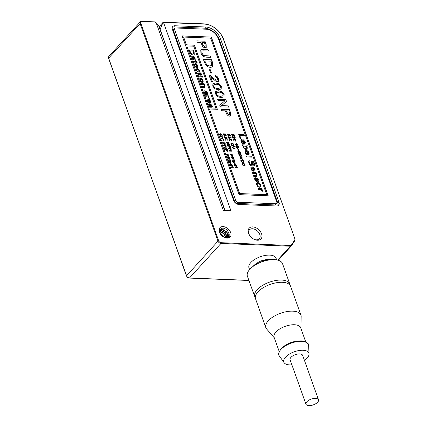<?xml version="1.0" encoding="UTF-8"?>
<svg xmlns="http://www.w3.org/2000/svg" width="427" height="427" viewBox="0 0 427 427"><rect width="100%" height="100%" fill="white"/><g stroke="black" fill="none" stroke-linecap="round" stroke-linejoin="round"><path stroke-width="0.64" d="M154.441 21.958L141.903 21.59A0.534 0.31 -87.7 0 0 141.657 21.35L140.302 21.868A2.663 1.777 42.3 0 0 140.109 23.57L108.639 58.131A2.663 1.777 -137.7 0 1 108.832 56.423L108.57 58.323L186.535 275.687A2.663 1.777 -137.7 0 0 189.492 277.993L248.93 280.384M141.903 21.59A2.13 1.42 42.3 0 0 140.809 23.293L218.704 240.849A2.13 1.42 42.3 0 0 221.069 242.696L290.408 245.488A2.13 1.42 42.3 0 0 291.444 245.018L294.742 239.867A2.13 1.42 42.3 0 0 294.801 238.634L223.193 38.649A16.765 11.193 42.3 0 0 204.57 24.115L163.509 22.46L230.916 210.714L223.353 210.41L156.186 22.818L158.881 26.293M156.186 22.818L155.3 22.129M174.579 29.58L235.784 200.514A1.996 1.334 42.3 0 0 237.999 202.243L275.821 203.77A1.996 1.334 42.3 0 0 276.696 203.449A1.996 1.334 42.3 0 0 276.845 202.168L218.224 38.446A10.643 7.11 42.3 0 0 206.401 29.217L175.604 27.979A1.996 1.334 42.3 0 0 174.723 28.299A1.996 1.334 42.3 0 0 174.579 29.58L173.511 30.749A1.996 1.334 -137.7 0 1 173.656 29.474L174.723 28.299M211.344 37.074L182.169 35.9L239.003 194.627L268.177 195.801L211.344 37.074L182.196 35.98M210.66 38.142L266.699 194.648L239.686 193.559L209.401 108.981L217.396 109.301L194.424 45.145L186.428 44.824L183.647 37.053L210.66 38.142M204.933 41.195L196.724 40.864L197.237 42.3L200.882 42.449L202.547 46.329L203.743 47.365L205.088 47.749L206.252 47.381L206.15 44.584L204.933 41.195L196.751 40.939M208.365 51.032L207.88 49.671L201.443 49.607L200.754 50.391L200.968 53.199L201.971 55.11L203.535 56.54L205.857 57.149L210.719 57.346L210.255 56.044L203.748 55.478L202.014 53.236L201.811 51.774L202.318 51L203.61 50.84L208.461 51.032L207.944 49.596L202.964 49.393L201.053 49.922M211.584 59.753L203.369 59.428L205.675 64.893L207.623 66.681L210.399 67.477L212.689 66.793L212.657 62.758L211.584 59.753L203.396 59.502M210.666 73.006L211.514 73.038L210.335 69.745L209.486 69.713L210.666 73.006M217.61 79.748L216.804 80.148L213.82 78.605L210.068 75.173L208.995 75.131L211.344 81.69L212.384 81.728L210.634 76.844L215.736 81.125L217.354 81.653L218.693 80.884L218.549 78.733L217.103 76.454L215.096 75.472L215.63 76.967L216.841 77.506L217.567 78.605L217.466 79.95M218.459 81.274L218.48 78.808L217.039 76.524L215.032 75.547M221.335 86.521L219.307 83.911L215.811 82.891L212.956 83.655L212.774 86.179L214.792 88.768L218.282 89.793L221.127 89.013L221.335 86.521L219.238 83.98L215.747 82.961L212.892 83.724M223.94 96.87L224.148 94.378L222.12 91.768L218.624 90.748L215.768 91.511L215.587 94.036L217.605 96.625L221.095 97.65L223.951 96.86M220.343 106.819L228.552 107.15L228.087 105.853L221.618 105.597L226.502 101.418L225.819 99.518L217.61 99.187L218.074 100.489L224.922 100.767L219.766 105.218L220.343 106.819M229.432 109.611L221.223 109.28L221.736 110.716L225.376 110.865L227.041 114.746L228.237 115.781L229.587 116.165L230.745 115.797L230.649 113.006L229.432 109.611L221.25 109.355M240.3 138.775L240.988 138.802L239.798 135.487L244.516 135.679L244.153 134.665L238.752 134.452L240.3 138.775M241.949 143.371L244.559 143.397L245.178 143.269L245.37 142.746L245.146 141.721L243.353 139.81L244.554 141.599L244.543 142.415L243.897 142.447L242.685 140.019L241.549 139.448L240.876 139.842L240.972 140.974L242.002 142.442L241.629 142.485L241.949 143.371M245.178 143.269L245.077 141.796L243.289 139.885M244.666 142.164L243.833 142.517L242.616 140.093L241.485 139.517L240.812 139.917M246.117 145.97L248.231 146.055L247.895 145.111L242.461 144.806L242.792 145.735L243.241 145.831L243.214 147.224L244.308 148.826L245.963 149.471L247.206 148.97L247.222 147.518L246.117 145.97L247.153 147.593L247.073 149.14M247.105 154.665L245.605 152.636L245.642 151.633L246.491 151.291L247.729 154.75L249.144 154.286L249.085 152.727L247.959 151.057L246.283 150.389L245.039 150.907L245.103 152.503L245.963 153.971L247.212 154.691L245.674 152.562L245.68 151.569M249.064 154.387L249.021 152.802L247.895 151.126L246.219 150.464L244.97 150.982M246.795 156.917L252.197 157.136L251.861 156.191L246.459 155.972L246.795 156.917M251.386 164.614L250.964 164.849L251.322 164.689L250.163 164.406L249.357 162.564L249.523 161.945L250.121 161.742L249.758 160.739L249.053 160.851L248.653 162.127L248.925 163.173L250.083 165.121L251.482 165.788L252.106 165.591L252.357 164.961L252.266 162.255L252.597 162.025L253.932 163.461L253.601 164.785L253.942 165.745L254.818 165.19L254.599 163.514L253.542 161.737L252.192 161.011L251.578 161.203L251.482 164.171L251.033 164.774L250.233 164.331L249.587 163.231L249.507 161.966M254.647 165.505L254.529 163.589L253.473 161.812L252.122 161.086L251.514 161.273M250.03 161.748L249.694 160.814L248.701 161.331M252.037 165.66L252.197 162.329L252.597 162.025M253.942 164.667L253.601 164.785M252.997 171.115L251.498 169.087L251.53 168.083L252.384 167.747L253.622 171.2L255.036 170.736L254.978 169.183L253.851 167.507L252.176 166.845L250.927 167.357L250.991 168.953L251.855 170.426L253.099 171.147L252.779 170.245L251.562 169.017L251.572 168.024M254.956 170.843L254.914 169.252L253.782 167.581L252.111 166.914L250.862 167.432M253.803 176.479L256.189 176.575L257.102 176.164L257.038 174.937L256.008 173.49L256.392 173.437L256.056 172.487L252.352 172.423L252.688 173.367L255.517 173.602L256.355 174.664L256.243 175.556L253.462 175.534L253.803 176.479M256.995 176.324L256.974 175.011L256.008 173.49M256.446 175.246L255.624 175.7L253.489 175.609M258.004 180.664L258.335 181.587L258.97 181.139L258.767 179.767L257.961 178.411L256.931 177.835L256.413 178.128L256.301 180.701L255.357 179.607L255.661 178.603L255.325 177.653L254.599 178.16L254.775 179.527L255.645 181.064L256.654 181.614L257.284 181.283L257.364 178.753L258.191 179.692L258.025 180.733M258.335 181.587L258.97 181.139L258.703 179.842L257.892 178.486L256.862 177.904L256.344 178.198M256.862 177.904L256.413 178.128M256.574 180.461L256.232 180.776L255.72 180.482L255.287 179.682L255.597 178.678M255.309 178.769L255.661 178.603M254.754 177.867L254.599 178.16M257.187 181.448L257.049 179.062L257.364 178.753M260.625 184.96L259.472 183.199L257.807 182.5L256.579 183.076L256.654 184.768L257.807 186.54L259.461 187.218L260.71 186.658L260.625 184.96L259.402 183.274L257.737 182.575L256.51 183.151M260.566 186.866L260.561 185.03M262.077 191.211L262.754 191.237L262.194 190.036L261.436 189.508L262.13 189.46L261.799 188.537L258.084 188.446L258.426 189.391L261.345 189.85L262.077 191.211M232.945 136.555L233.393 135.919L234.14 136.453L234.53 136.213L233.996 134.259L231.407 134.153L232.325 136.24L232.945 136.555L233.393 135.919L232.875 136.629M234.14 136.453L234.53 136.213L233.932 134.329L231.434 134.233M233.436 139.821L236.03 139.928L235.869 139.485L233.831 139.405L235.33 137.98L235.101 137.329L232.507 137.227L232.662 137.67L234.829 137.756L233.238 139.277L233.436 139.821M235.288 141.123L235.672 141.14L235.528 140.729L235.138 140.713L235.288 141.123M233.879 141.07L234.268 141.086L234.119 140.67L233.734 140.654L233.879 141.07M235.069 144.379L237.658 144.486L236.398 143.264L237.001 144.016L234.909 143.936L235.069 144.379M238.538 146.792L237.876 145.901L236.766 145.559L235.869 145.82L235.837 146.68L236.494 147.561L237.604 147.907L238.496 147.641L238.538 146.792L237.807 145.975L236.697 145.634L235.805 145.895M238.533 150.918L238.874 150.934L238.229 149.114L237.407 148.366L238.533 150.918M239.099 153.651L239.52 153.015L240.305 153.608L240.695 153.336L240.145 151.804L239.499 151.452L240.353 152.983L239.067 152.252L238.944 153.181L238.218 152.514L238.255 151.382L237.807 151.665L238.709 153.528L239.099 153.651L239.52 153.015L239.029 153.725M240.305 153.608L240.695 153.336L240.556 152.674L239.43 151.526M240.353 152.983L240.065 153.208L239.093 152.332M239.211 152.989L238.458 153.063L238.106 152.14L238.442 151.9M238.351 151.911L238.255 151.382L237.807 151.665M241.586 155.305L240.924 154.419L239.814 154.072L238.917 154.339L238.885 155.198L239.547 156.079L240.657 156.421L241.543 156.154L241.586 155.305L240.86 154.489L239.744 154.147L238.853 154.409M243.059 159.565L242.894 159.1L240.326 158.065L242.216 157.205L242.034 156.698L239.878 157.809L240.049 158.289L243.059 159.565M243.23 160.04L240.636 159.938L241.415 161.796L242.926 162.671L243.62 162.463L243.23 160.04L240.663 160.013M243.406 165.9L242.509 164.71L242.584 163.957L244.121 164.027L244.65 164.715L244.634 165.97L245.077 165.617L244.981 164.79L244.212 163.674L243.048 163.231L242.242 163.562L242.253 164.614L243.507 165.922L242.573 164.641L242.573 163.973M244.634 165.97L245.077 165.617L244.917 164.859L244.148 163.749L242.979 163.306L242.173 163.632M228.835 136.389L229.288 135.754L230.036 136.288L230.425 136.048L229.891 134.094L227.297 133.987L228.221 136.074L228.835 136.389L229.288 135.754L228.771 136.464M230.036 136.288L230.425 136.048L229.827 134.163L227.324 134.067M230.399 139.725L231.93 139.789L231.77 139.346L229.715 139.159L229.075 137.9L231.162 137.638L230.986 137.152L228.936 137.163L228.685 137.852L229.155 139.037L230.399 139.725M231.84 139.784L231.706 139.415L229.651 139.234L229.08 138.471L229.224 137.633M231.066 137.638L230.922 137.222L228.728 137.43M231.183 140.969L231.573 140.985L231.423 140.574L231.034 140.558L231.183 140.969M229.779 140.91L230.169 140.926L230.02 140.515L229.63 140.499L229.779 140.91M233.638 144.401L232.886 143.28L231.744 142.848L230.9 143.205L230.927 144.273L231.68 145.367L232.827 145.804L233.665 145.452L233.638 144.401L232.822 143.355L231.674 142.922L230.831 143.28M233.585 145.564L233.569 144.475M235.25 149.06L235.085 148.596L232.523 147.566L234.407 146.701L234.226 146.199L232.069 147.31L232.24 147.79L235.25 149.06M224.73 136.224L225.184 135.589L225.931 136.122L226.321 135.882L225.787 133.929L223.193 133.822L224.116 135.909L224.73 136.224L225.184 135.589L224.666 136.298M225.931 136.122L226.321 135.882L225.718 133.998L223.22 133.902M225.162 139.325L226.096 137.964L227.708 139.293L225.968 137.446L227.063 137.489L226.886 136.998L224.292 136.896L224.469 137.382L225.814 137.441L224.949 138.722L225.162 139.325M226.87 140.232L227.26 140.248L227.116 139.837L226.726 139.821L226.87 140.232M225.467 140.179L225.856 140.189L225.707 139.778L225.323 139.762L225.467 140.179M227.121 144.796L229.715 144.897L229.555 144.459L227.516 144.374L229.016 142.949L228.787 142.303L226.193 142.196L226.347 142.639L228.514 142.725L226.924 144.246L227.121 144.796M230.121 147.966L230.425 146.888L230.014 145.735L227.42 145.628L227.596 146.119L228.744 146.167L229.694 147.838L230.473 147.854M229.379 151.099L231.973 151.206L231.813 150.763L229.774 150.683L231.274 149.253L231.044 148.607L228.45 148.505L228.61 148.948L230.772 149.034L229.182 150.555L229.379 151.099M232.715 155.343L232.16 154.494L231.359 154.152L230.772 154.435L231.365 156.106L232.16 156.437L232.763 156.165L232.715 155.343L231.29 154.227L230.703 154.505M232.688 156.266L232.651 155.417M232.208 158.999L233.985 159.031L233.825 158.577L232.464 158.46L232.053 157.942L232.107 157.51L233.446 157.526L233.286 157.072L231.68 157.253L232.208 158.999M233.895 159.025L233.756 158.647L232.395 158.534L232.107 157.51M233.35 157.52L233.217 157.141L231.68 157.253M232.827 160.733L233.11 160.242L234.172 160.285L234.359 160.798L234.439 160.296L234.941 160.317L233.873 159.452L234.012 159.826L232.582 159.895L232.827 160.733M233.019 160.819L233.11 160.242M234.012 159.826L232.582 159.895M234.722 161.732L234.781 161.251L232.336 161.187L232.501 161.646L233.35 161.678L233.879 163.125L234.669 163.429L235.272 163.194L234.722 161.732L235.192 163.29M234.711 165.991L236.489 166.023L236.328 165.564L234.967 165.452L234.556 164.934L234.61 164.502L235.95 164.518L235.789 164.064L234.183 164.246L234.711 165.991M236.398 166.018L236.259 165.639L234.898 165.527L234.61 164.502M235.853 164.512L235.72 164.133L234.183 164.246M235.33 167.726L235.613 167.235L236.675 167.277L236.862 167.79L236.942 167.288L237.444 167.309L236.377 166.445L236.515 166.818L235.085 166.888L235.33 167.726M235.523 167.811L235.613 167.235M236.515 166.818L235.085 166.888M220.94 135.994L220.22 136.042L219.841 134.574L220.551 134.227L221.421 134.537L221.981 135.316L221.997 136.533L222.414 136.186L221.821 134.505L220.337 133.71L219.542 134.115L220.225 136.453L221.453 136.507L221.01 135.274L220.679 135.263L220.94 135.994L220.289 135.973L219.942 134.441M221.997 136.533L222.414 136.186L221.757 134.574L220.268 133.779L219.473 134.19M223.887 139.923L223.695 139.389L222.205 138.412L223.049 137.579L222.841 137.008L221.768 138.118L220.668 138.07L220.844 138.567L221.923 138.61L223.887 139.923M223.017 140.761L223.401 140.777L223.257 140.366L222.867 140.35L223.017 140.761M221.608 140.702L221.997 140.718L221.853 140.307L221.464 140.291L221.608 140.702M225.034 145.063L225.339 143.984L224.928 142.826L222.334 142.725L222.51 143.216L223.657 143.258L224.602 144.929L225.387 144.95M224.292 148.196L226.886 148.297L226.726 147.859L224.687 147.774L226.187 146.349L225.958 145.703L223.364 145.596L223.518 146.039L225.686 146.125L224.095 147.651L224.292 148.196M227.292 151.366L227.596 150.293L227.185 149.135L224.591 149.034L224.767 149.519L225.915 149.567L226.865 151.238L227.644 151.254M228.658 155.311L228.103 154.457L227.303 154.12L226.71 154.398L227.308 156.074L228.103 156.405L228.701 156.133L228.658 155.311L227.233 154.195L226.646 154.473M228.632 156.234L228.589 155.38M228.151 158.967L229.929 158.999L229.763 158.54L228.402 158.428L227.997 157.91L228.05 157.478L229.39 157.494L229.224 157.035L227.623 157.221L228.151 158.967M229.833 158.993L229.699 158.614L228.338 158.502L228.05 157.478M229.294 157.488L229.16 157.109L227.623 157.221M228.765 160.701L229.053 160.21L230.116 160.253L230.297 160.765L230.383 160.264L230.879 160.285L229.817 159.42L229.95 159.794L228.525 159.858L228.765 160.701M228.963 160.787L229.053 160.21M229.95 159.794L228.525 159.858M230.665 161.7L230.724 161.219L228.28 161.155L228.445 161.614L229.288 161.646L229.822 163.087L230.612 163.397L231.215 163.157L230.665 161.7L231.13 163.258M230.655 165.959L232.432 165.991L232.267 165.532L230.906 165.42L230.5 164.902L230.553 164.47L231.893 164.48L231.728 164.027L230.126 164.214L230.655 165.959M232.336 165.986L232.203 165.607L230.842 165.495L230.553 164.47M231.797 164.48L231.664 164.101L230.126 164.214M231.269 167.694L231.386 167.245L232.619 167.245L233.067 167.768L232.886 167.256L233.382 167.272L232.32 166.413L232.453 166.786L231.028 166.85L231.269 167.694M231.466 167.779L231.557 167.203M232.453 166.786L231.028 166.85M205.302 45.87L204.554 46.255L203.396 45.753L201.923 42.486L204.405 42.588L205.104 44.547L205.157 46.1M204.928 60.906L211.05 61.152L211.632 62.774L211.616 65.459L209.844 65.971L207.896 65.502L206.46 64.36L204.859 60.976L206.396 64.434L207.832 65.577L209.78 66.046L211.578 65.491M213.724 86.217L213.842 84.824L216.308 84.263C218.528 84.354 219.889 85.096 220.385 86.484L220.268 87.855L217.791 88.416C215.571 88.325 214.215 87.594 213.724 86.217L213.81 84.866M216.537 94.073L216.654 92.68L219.12 92.125C221.341 92.211 222.702 92.953 223.198 94.34L223.081 95.712L220.604 96.272C218.384 96.182 217.028 95.451 216.537 94.073L216.622 92.723M229.801 114.287L229.053 114.671L227.89 114.169L226.417 110.908L228.899 111.004L229.603 112.963L229.657 114.516M243.086 142.41L242.002 141.956L241.57 140.664L241.96 140.456L243.406 142.426L241.938 142.031L241.506 140.739L241.96 140.456M243.732 147.128L243.822 146.066L245.909 146.317L246.582 147.272L246.539 148.201L245.568 148.457L244.425 148.084L243.668 147.203L243.822 146.066M248.557 153.506L247.916 153.827L247.03 151.361L248.514 152.669L248.439 153.656M254.444 169.957L253.803 170.277L252.923 167.816L254.407 169.119L254.3 170.149M260.059 185.894L259.13 186.199L257.945 185.825L257.214 184.8L257.273 183.775L258.196 183.514L259.338 183.914L260.064 184.918L259.979 185.98M233.094 134.702L233.841 134.735L233.932 135.962L233.025 134.777L233.863 136.032L234.151 135.85M231.909 134.654L232.779 134.692L233.094 135.898L232.816 136.048L231.84 134.729L232.4 135.967L233.094 135.898M238.175 146.851L237.369 147.512L236.136 146.696L236.932 146.029L238.239 146.781L237.439 147.438L236.136 146.696L236.142 146.242M238.239 146.781L238.165 147.294M241.223 155.369L240.422 156.026L239.184 155.209L239.979 154.542L241.287 155.295L240.486 155.956L239.184 155.209L239.189 154.761M241.287 155.295L241.218 155.807M241.143 160.44L243.075 160.52L243.278 161.998L242.739 162.159L241.655 161.614L241.074 160.515L242.05 162.073L243.241 162.036M228.989 134.537L229.737 134.569L229.822 135.797L228.92 134.612L229.758 135.866L230.046 135.685M227.804 134.489L228.675 134.526L228.984 135.733L228.712 135.882L227.735 134.564L228.296 135.802L228.984 135.733M233.307 145.068L232.656 145.292L231.242 144.283L231.386 143.461L231.973 143.365L232.806 143.643L233.275 145.111L232.592 145.361L231.172 144.358L231.386 143.461M224.88 134.372L225.632 134.404L225.718 135.631L224.815 134.446L225.648 135.701L225.942 135.519M223.695 134.324L224.565 134.361L224.88 135.567L224.607 135.717L223.631 134.398L224.191 135.637L224.88 135.567M229.075 146.178L229.859 146.21L229.939 147.459L229.011 146.253L229.502 147.363L230.169 147.326M231.082 155.268L231.087 154.793L232.096 154.836L232.443 155.796L232 155.946L231.012 155.343L231.023 154.862L231.546 154.643M232.443 155.796L231.936 156.015L231.012 155.343M234.973 162.372L234.407 163.013L234.903 162.447L234.407 163.013L233.879 162.836L233.548 162.404L234.044 161.71L234.973 162.372L234.476 162.943L233.943 162.762L233.612 162.329L234.044 161.71M223.988 143.275L224.773 143.307L224.853 144.556L223.919 143.344L224.415 144.454L225.082 144.422M226.246 149.578L227.031 149.61L227.111 150.859L226.177 149.653L226.673 150.763L227.34 150.731M227.02 155.236L227.031 154.761L228.039 154.804L228.386 155.764L227.372 155.727L226.956 155.305L226.961 154.83L227.49 154.611M228.386 155.764L227.308 155.802L226.956 155.305M230.911 162.34L230.35 162.981L230.847 162.409L230.35 162.981L229.817 162.804L229.486 162.372L229.988 161.673L230.911 162.34L230.415 162.906L229.886 162.73L229.555 162.297L229.988 161.673M209 107.871L186.823 45.935L193.741 46.212L215.918 108.148L208.936 107.946L186.823 45.935M193.442 50.14L189.118 49.964L190.565 53.482L191.664 54.635L193.153 55.131L194.237 54.789L194.136 52.073L193.442 50.14L189.15 50.039M193.575 59.967L192.299 58.125L192.235 57.271L192.967 56.882L194.098 60.047L195.208 59.615L195.096 58.189L194.125 56.658L192.764 56.054L191.787 56.535L191.904 57.997L192.657 59.342L193.682 59.999L192.363 58.051L192.347 57.111M195.107 59.764L195.032 58.264L194.061 56.732L192.694 56.129L191.723 56.61M193.789 63.02L194.226 63.041L193.949 62.166L194.226 62.08L195.993 62.155L196.34 63.127L196.783 63.143L196.436 62.171L197.269 62.203L196.703 61.328L196.126 61.307L195.87 60.597L195.433 60.575L195.683 61.291L193.314 61.429L193.789 63.02M194.157 63.111L193.879 62.235L194.226 62.08M195.683 61.291L193.314 61.429M196.292 67.557L195.016 65.715L194.952 64.867L195.683 64.472L196.815 67.637L197.925 67.21L197.813 65.779L196.847 64.247L195.481 63.65L194.504 64.125L194.621 65.593L195.374 66.938L196.399 67.594L195.08 65.646L195.064 64.701M197.824 67.354L197.749 65.854L196.778 64.322L195.411 63.719L194.44 64.199M198.117 72.275L196.815 70.492L196.762 69.681L197.573 69.414L199.089 70.567L198.822 71.432L199.121 72.264L199.724 71.752L199.542 70.599L198.576 69.078L197.215 68.485L196.249 68.982L196.367 70.466L198.117 72.275M199.121 72.264L199.724 71.752L198.512 69.147L197.151 68.56L196.185 69.057M198.149 75.195L198.587 75.216L198.304 74.341L198.582 74.255L200.354 74.33L200.701 75.301L201.144 75.317L200.797 74.346L201.629 74.378L201.064 73.503L200.487 73.481L200.231 72.771L199.788 72.75L200.044 73.465L197.674 73.604L198.149 75.195M198.518 75.285L198.24 74.41L198.582 74.255M200.044 73.465L197.674 73.604M202.526 77.122L203.113 77.143L202.804 76.278L202.217 76.257L202.526 77.122M198.79 76.972L201.779 77.09L201.469 76.225L198.48 76.107L198.79 76.972M203.071 80.457L202.072 78.851L200.711 78.216L199.761 78.749L199.889 80.303L200.882 81.92L202.233 82.539L203.209 82.016L203.071 80.457L202.008 78.92L200.647 78.29L199.692 78.824M199.921 78.483L199.761 78.749M203.055 82.267L203.001 80.532M202.521 87.386L204.432 87.46L205.141 87.081L204.149 83.713L201.186 83.671L201.496 84.535L203.764 84.733L204.48 85.704L204.432 86.526L202.211 86.521L202.521 87.386M205.029 87.268L204.971 86.03L204.154 84.631M204.576 86.243L204.362 86.601L202.238 86.596M205.029 94.394L207.116 94.404L207.735 93.801L207.511 92.862L206.001 91.116L207.148 93.267L206.545 93.529L205.472 91.314L204.544 90.791L204.026 91.159L204.149 92.195L205.029 93.54L204.736 93.577L205.029 94.394M207.602 94.282L207.442 92.931L205.931 91.191M207.148 93.267L206.481 93.604L205.408 91.383L204.48 90.86L203.957 91.229M204.48 90.86L204.026 91.159M208.83 98.301L209.369 98.322L208.248 96.748L208.798 96.694L208.493 95.851L205.526 95.781L205.835 96.646L208.189 97.057L208.83 98.301M208.878 102.704L207.597 100.863L207.533 100.009L208.269 99.619L209.401 102.784L210.511 102.352L210.399 100.927L209.427 99.395L208.061 98.792L207.09 99.272L207.207 100.735L207.954 102.08L208.984 102.736L207.666 100.788L207.65 99.849M210.41 102.501L210.335 100.996L209.363 99.47L207.997 98.867L207.02 99.347M209.614 107.209L211.701 107.22L212.32 106.617L212.102 105.677L210.586 103.932L211.621 105.565L211.648 106.318L211.135 106.344L210.063 104.129L209.134 103.606L208.611 103.974L208.739 105.01L209.62 106.355L209.326 106.398L209.614 107.209M212.192 107.097L212.032 105.752L210.522 104.007M211.733 106.083L211.071 106.419L209.993 104.199L209.065 103.676L208.547 104.049M209.065 103.676L208.611 103.974M189.999 50.914L193.223 51.043L193.639 53.903L192.796 54.165L190.954 53.135L189.935 50.984L190.885 53.21L191.691 53.941L192.732 54.234L193.607 53.935M194.707 58.905L194.205 59.198L193.399 56.946L194.637 58.136L194.707 58.905L194.141 59.273L193.399 56.946M197.423 66.495L196.927 66.793L196.116 64.536L197.359 65.726L197.423 66.495L196.858 66.863L196.116 64.536M202.654 81.317L201.928 81.605L200.968 81.263L200.338 80.329L200.306 79.422L201.069 79.144L201.998 79.507L202.617 80.42L202.654 81.317L201.859 81.68L200.903 81.338L200.274 80.404L200.343 79.39M205.894 93.502L205.013 93.091L204.613 91.906L204.917 91.72L206.15 93.513L204.949 93.166L204.544 91.981L204.917 91.72M210.009 101.642L209.508 101.936L208.702 99.678L209.94 100.873L210.009 101.642L209.443 102.01L208.702 99.678M210.484 106.323L209.604 105.907L209.203 104.722L209.502 104.535L210.741 106.328L209.534 105.981L209.134 104.796L209.502 104.535M279.007 202.254L220.385 38.531A13.306 8.887 42.3 0 0 205.606 26.997L174.808 25.759A4.654 3.112 42.3 0 0 172.759 26.506A4.654 3.112 42.3 0 0 172.417 29.49L233.622 200.428A4.654 3.112 42.3 0 0 238.794 204.464L276.616 205.99A4.654 3.112 42.3 0 0 278.666 205.238A4.654 3.112 42.3 0 0 279.007 202.254L277.94 203.428L219.318 39.706A13.306 8.887 42.3 0 0 204.538 28.171L173.741 26.928A4.654 3.112 42.3 0 0 172.337 27.2M252.688 226.902A7.985 5.332 -137.7 0 1 261.554 233.825A7.985 5.332 -137.7 0 1 257.454 240.225A7.985 5.332 -137.7 0 1 254.455 239.472A7.985 5.332 -137.7 0 1 249.245 234.727A7.985 5.332 -137.7 0 1 252.688 226.902M227.1 238.127A6.917 4.622 -137.7 0 1 224.501 237.476A6.917 4.622 -137.7 0 1 219.985 233.361A6.917 4.622 -137.7 0 1 222.969 226.582A6.917 4.622 -137.7 0 1 230.649 232.582A6.917 4.622 -137.7 0 1 227.1 238.127M276.696 203.449L275.634 204.618A1.996 1.334 -137.7 0 1 274.753 204.939L236.932 203.417A1.996 1.334 -137.7 0 1 234.717 201.688L173.511 30.749M278.02 205.723A4.654 3.112 42.3 0 0 277.94 203.428M268.081 195.801L211.274 37.149M217.3 109.301L194.36 45.219L186.359 44.899L183.647 37.053M266.699 194.648L239.616 193.634L209.401 108.981M215.918 108.148L208.936 107.946M206.214 47.418L206.086 44.659L204.869 41.264M205.238 45.94L204.49 46.329L203.327 45.822L201.923 42.486M201.379 49.681L201.021 49.959M210.623 57.341L210.185 56.113L203.684 55.553L201.944 53.311L201.747 51.843L202.254 51.069M212.651 66.831L212.593 62.833L211.514 59.828M211.418 73.033L210.271 69.82L209.518 69.788M217.546 79.822L216.74 80.223L213.756 78.68L210.004 75.248L209.022 75.211M218.421 81.311L218.629 80.954M212.288 81.728L210.634 76.844M221.063 89.088L221.271 86.596M220.231 87.898L217.727 88.49C215.224 88.261 213.868 87.524 213.655 86.291M223.876 96.945L224.084 94.452L222.051 91.842L218.56 90.818L215.704 91.581M223.043 95.755L220.54 96.347C218.037 96.118 216.681 95.381 216.473 94.148M224.922 100.767L219.772 105.229M226.427 101.482L225.755 99.592L217.637 99.267M228.456 107.145L228.023 105.928L221.618 105.597M230.713 115.834L230.58 113.075L229.368 109.686M229.731 114.361L228.984 114.746L227.826 114.244L226.417 110.908M244.425 135.674L244.089 134.74L238.778 134.526M240.892 138.802L239.798 135.487M242.002 142.442L241.565 142.559M245.114 143.339L245.301 142.815M243.406 142.426L243.016 142.485M248.14 146.05L247.825 145.18L242.392 144.881M246.507 148.238L245.498 148.532L244.361 148.158L243.668 147.203M248.487 153.576L247.847 153.896L247.03 151.361M252.106 157.131L251.797 156.261L246.486 156.047M253.91 164.71L253.622 164.849M252.197 162.329L252.528 162.095L252.197 162.329M248.989 160.926L248.637 161.401M254.609 165.543L254.748 165.26M254.38 170.031L253.739 170.352L252.923 167.816M256.376 175.321L256.179 175.63L256.376 175.321M256.312 173.458L255.986 172.561L252.378 172.503M255.576 178.614L255.255 177.728L254.535 178.235M256.504 180.53L256.232 180.776L256.504 180.53M259.99 185.969L259.061 186.273L257.881 185.894L257.15 184.875L257.203 183.85M262.045 189.471L261.735 188.611L258.111 188.52M262.685 191.307L261.436 189.508M234.076 136.528L234.466 136.288M234.829 137.756L233.243 139.287M235.261 138.044L235.031 137.403L232.534 137.302M235.934 139.923L235.805 139.56L233.831 139.405M235.581 141.134L235.165 140.787M234.172 141.081L233.761 140.734M237.001 144.016L234.935 144.011M237.567 144.481L236.446 143.339M238.431 147.715L238.474 146.867M236.067 146.765L236.104 146.28M238.805 151.003L238.165 149.183L237.481 148.447M238.186 151.452L237.738 151.74M240.241 153.683L240.625 153.41M241.479 156.229L241.522 155.38M239.12 155.284L239.157 154.793M242.947 159.517L240.326 158.065M242.136 157.237L241.965 156.773L239.889 157.846M243.587 162.495L243.166 160.114M244.564 166.039L245.007 165.692M229.972 136.362L230.356 136.122M228.872 137.238L228.658 137.505M231.477 140.979L231.06 140.632M230.073 140.926L229.657 140.579M235.144 149.012L232.523 147.566M234.327 146.739L234.161 146.269L232.08 147.342M225.862 136.197L226.251 135.957M225.157 139.309L226.096 137.964M226.967 137.483L226.817 137.072L224.319 136.971M227.575 139.186L225.968 137.446M227.169 140.243L226.753 139.896M225.76 140.189L225.349 139.842M228.514 142.725L226.929 144.257M228.947 143.018L228.717 142.372L226.219 142.271M229.619 144.892L229.491 144.529L227.516 144.374M230.057 148.041L230.361 146.963L229.945 145.81L227.447 145.708M230.772 149.034L229.187 150.56M231.204 149.322L230.975 148.681L228.477 148.58M231.877 151.201L231.749 150.838L229.774 150.683M232.069 157.099L231.615 157.328M232.827 159.858L232.512 159.965M234.818 160.312L233.905 159.527M234.53 160.803L234.439 160.296M234.855 161.716L234.717 161.326L232.368 161.267M233.548 162.404L233.98 161.78L233.548 162.404M234.572 164.091L234.119 164.32M235.33 166.85L235.015 166.957M237.321 167.304L236.409 166.519M237.033 167.795L236.942 167.288M221.928 136.603L222.35 136.261M221.357 136.501L220.706 135.338M223.764 139.837L222.205 138.412M222.979 137.649L222.777 137.078L221.698 138.188L220.695 138.151M223.31 140.771L222.894 140.424M221.907 140.718L221.49 140.371M224.965 145.132L225.275 144.059L224.858 142.901L222.36 142.799M225.686 146.125L224.1 147.657M226.118 146.418L225.888 145.772L223.39 145.676M226.79 148.297L226.662 147.934L224.687 147.774M227.223 151.441L227.532 150.363L227.116 149.21L224.618 149.108M228.007 157.061L227.554 157.296M228.765 159.821L228.456 159.933M230.761 160.28L229.843 159.495M230.468 160.771L230.383 160.264M230.799 161.684L230.655 161.289L228.306 161.235M229.486 162.372L229.918 161.748L229.486 162.372M230.511 164.053L230.057 164.288M231.269 166.813L230.959 166.925M233.265 167.267L232.347 166.487M232.971 167.763L232.886 167.256M194.205 54.821L194.071 52.147L193.378 50.21M194.637 58.974L194.141 59.273L194.637 58.974M193.757 61.285L193.25 61.499M197.151 62.203L195.459 60.655M196.692 63.137L196.436 62.171M193.879 62.235L194.157 62.155L193.879 62.235M197.354 66.569L196.858 66.863L197.354 66.569M198.016 72.248L196.751 70.562L196.762 69.681M199.548 72.104L199.655 71.821M198.112 73.46L197.605 73.674M201.512 74.378L199.815 72.83M201.048 75.312L200.797 74.346M198.24 74.41L198.518 74.33L198.24 74.41M203.017 77.143L202.734 76.353L202.243 76.332M201.683 77.084L201.4 76.3L198.507 76.182M204.512 86.313L204.362 86.601L204.512 86.313M204.378 84.605L204.085 83.783L201.218 83.745M205.029 93.54L204.672 93.652M207.538 94.351L207.666 93.871M206.15 93.513L205.825 93.577M208.712 96.71L208.429 95.926L205.552 95.861M209.305 98.397L208.248 96.748M209.94 101.711L209.443 102.01L209.94 101.711M209.62 106.355L209.257 106.467M212.128 107.166L212.256 106.686M210.741 106.328L210.415 106.392M163.509 22.46L163.087 22.305L159.041 26.746M224.986 210.474L160.114 29.298L163.087 22.305M249.581 269.576L248.968 267.862A14.369 6.656 -19.7 0 1 250.825 262.552A14.369 6.656 -19.7 0 1 265.14 255.453A14.369 6.656 -19.7 0 1 276.023 258.175L276.632 259.888M252.538 266.832L252.8 266.587C255.17 264.041 258.319 261.997 262.253 260.459L262.349 260.625A15.169 7.029 -19.7 0 1 275.015 259.643L275.239 259.712M262.712 261.543L262.349 260.625M262.653 261.564L262.253 260.459M258.543 263.224L262.52 261.313M275.111 259.701A15.964 7.398 160.3 0 0 262.493 260.929M249.411 235.01A6.651 4.441 -137.7 0 1 249.485 229.817A6.651 4.441 -137.7 0 1 252.416 228.749A6.651 4.441 -137.7 0 1 258.853 232.672A6.651 4.441 -137.7 0 1 259.322 238.773A6.651 4.441 -137.7 0 1 256.392 239.846A6.651 4.441 -137.7 0 1 254.161 239.339M228.424 236.926L228.904 233.27A5.588 3.731 -137.7 0 1 228.498 236.852A5.588 3.731 -137.7 0 1 226.038 237.748L230.126 236.579L226.764 238.01L224.394 237.428M220.07 233.51L219.633 229.496L222.761 228.002C225.691 228.546 227.735 230.302 228.904 233.27M227.794 237.391L226.748 232.325L221.896 229.304L219.691 229.934M219.339 230.665L220.828 230.473L225.226 232.934L226.972 237.679M219.398 231.631L223.721 233.649L225.91 237.748M227.97 237.289L227.063 232.096L222.163 229.011L219.814 229.785L219.35 230.585M224.88 237.62L226.038 237.748M227.196 237.625L225.669 232.848L221.095 230.18L219.387 230.473M226.203 237.754L224.09 233.457L220.028 231.354L219.361 231.354M221.997 235.837L221.549 235.416M224.89 237.625L219.67 232.64M219.846 233.062L224.458 237.455M304.419 360.372A13.306 6.165 160.3 0 0 307.162 358.023A13.306 6.165 -19.7 0 0 309.047 353.946A13.306 6.165 -19.7 0 0 299.658 350.45A13.306 6.165 -19.7 0 0 285.551 357.153A13.306 6.165 160.3 0 0 284.233 362.833A13.306 6.165 160.3 0 0 291.892 364.861M318.515 399.747L302.62 355.349A6.651 3.08 160.3 0 0 299.69 353.93A6.651 3.08 160.3 0 0 292.815 355.878A6.651 3.08 160.3 0 0 290.093 359.833L305.988 404.23A6.651 3.08 160.3 0 0 308.918 405.65A6.651 3.08 160.3 0 0 315.793 403.702A6.651 3.08 160.3 0 0 318.515 399.747A6.651 3.08 160.3 0 0 315.585 398.327A6.651 3.08 160.3 0 0 308.716 400.275A6.651 3.08 160.3 0 0 305.988 404.23M279.125 351.298L274.097 337.261A14.102 6.533 160.3 0 1 275.922 332.041A14.102 6.533 -19.7 0 1 289.97 325.075A14.102 6.533 -19.7 0 1 300.651 327.749L305.679 341.787M300.848 328.299L301.174 316.669A18.628 8.631 -19.7 0 0 300.934 315.126A18.628 8.631 -19.7 0 0 286.832 311.593A18.628 8.631 -19.7 0 0 268.273 320.794A18.628 8.631 160.3 0 0 265.861 327.685A18.628 8.631 160.3 0 0 266.661 329.025L274.294 337.81M265.861 327.685L255.527 298.825A18.628 8.631 160.3 0 1 257.94 291.935A18.628 8.631 -19.7 0 1 276.499 282.733A18.628 8.631 -19.7 0 1 290.6 286.266L300.934 315.126M255.298 297.656A18.628 8.631 160.3 0 1 254.738 296.605A18.628 8.631 160.3 0 1 257.145 289.714A18.628 8.631 -19.7 0 1 275.703 280.512A18.628 8.631 -19.7 0 1 289.805 284.046A18.628 8.631 -19.7 0 1 290.04 285.215M289.805 284.046L282.493 263.624A18.628 8.631 -19.7 0 0 268.391 260.091A18.628 8.631 -19.7 0 0 249.832 269.293A18.628 8.631 160.3 0 0 247.42 276.178L254.738 296.605M275.821 203.77L274.753 204.939M235.784 200.514L234.717 201.688M237.999 202.243L236.932 203.417M220.385 38.531L219.318 39.706M174.808 25.759L173.741 26.928M205.606 26.997L204.538 28.171M204.57 24.115A0.534 0.31 -87.7 0 0 204.325 23.875L163.215 22.22M223.193 38.649L223.428 38.761C219.494 30.018 213.126 25.06 204.325 23.875M294.801 238.634L223.428 38.761M189.118 277.945A0.534 0.31 -87.7 0 0 189.492 277.993L220.962 243.433L290.301 246.224A2.663 1.777 42.3 0 0 291.47 245.797A2.663 1.777 42.3 0 0 291.593 245.637A0.534 0.395 32.6 0 0 291.625 245.6L294.924 240.449A0.534 0.395 32.6 0 1 294.892 240.486L291.646 245.557M248.962 280.48L189.31 278.078C187.997 277.918 187.047 277.182 186.466 275.885L218.005 241.127A2.663 1.777 42.3 0 0 220.962 243.433A0.534 0.31 92.3 0 0 221.069 242.696M108.746 58.435L186.466 275.885M141.476 21.435A2.663 1.777 42.3 0 0 140.302 21.868L108.832 56.423M140.809 23.293L140.109 23.57L218.005 241.127L218.704 240.849M290.408 245.488A0.534 0.31 92.3 0 1 290.301 246.224L277.667 260.102M291.444 245.018A0.534 0.395 32.6 0 1 291.625 245.6L278.292 260.273M294.742 239.867A0.534 0.395 32.6 0 1 294.924 240.449L295.036 238.746M279.327 356.177A15.703 7.275 -19.7 0 1 280.881 349.478A15.703 7.275 -19.7 0 1 297.534 341.563A15.703 7.275 -19.7 0 1 308.614 345.689C309.207 343.794 307.13 342.198 302.38 340.906C294.048 340.607 286.875 343.239 280.859 348.795L278.527 353.641L278.767 355.125L284.233 362.833M154.691 21.873L141.657 21.35M224.826 210.468L158.844 26.18M309.047 353.946L308.614 345.689"/></g></svg>

